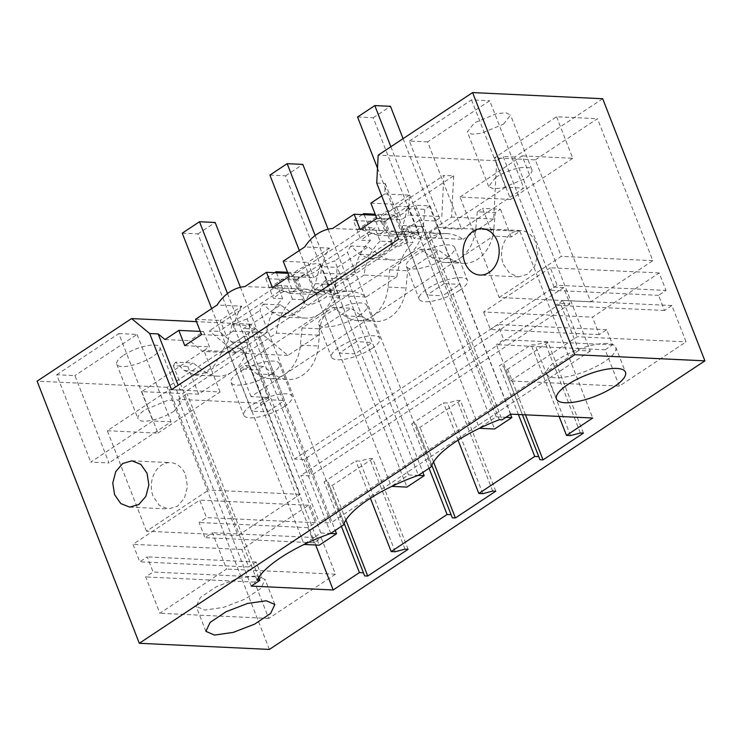 <?xml version="1.0" encoding="UTF-8"?>
<svg xmlns="http://www.w3.org/2000/svg" width="742" height="742" viewBox="0 0 742 742"><rect width="100%" height="100%" fill="white"/><g stroke="black" fill="none" stroke-linecap="round" stroke-linejoin="round"><path stroke-width="0.56" stroke-dasharray="3.71 2.78" d="M407.877 229.519L413.006 242.69L407.905 242.448L397.545 246.836L391.609 244.879L391.869 241.688L384.18 221.969A14.803 4.6 -21.3 0 1 388.122 218.482L394.54 215.115L402.22 234.824L413.693 233.266L419.184 234.11L414.129 238.581L409.194 225.911L422.309 226.533L334.651 284.613L321.536 283.991L325.469 280.504L330.57 280.745L407.877 229.519L402.776 229.287A14.803 4.6 -21.3 0 0 409.194 225.911M385.562 211.934L399.715 206.081L408.61 206.99L404.084 212.806A14.803 4.6 -21.3 0 1 389.93 218.649A14.803 4.6 -21.3 0 1 381.036 217.74A14.803 4.6 -21.3 0 1 385.562 211.934M422.309 226.533L427.244 239.202L414.129 238.581M407.905 242.448L402.776 229.287M362.309 214.605L353.396 220.513L361.076 240.241L370.341 240.677L365.203 227.506L375.007 227.97L297.7 279.196L302.838 292.357L314.571 292.914L306.882 273.195L287.525 272.277M394.54 215.115L375.183 214.197M384.18 221.969L353.396 220.513M364.146 214.688L371.436 233.378L380.692 233.813L375.563 220.643L385.358 221.107L390.487 234.277A49.334 38.454 92.7 0 1 404.483 231.625A49.334 38.454 92.7 0 1 421.002 237.347L463.129 239.341A49.334 38.454 92.7 0 0 446.61 233.609A49.334 38.454 92.7 0 0 427.244 239.202M402.22 234.824L390.487 234.277M602.699 98.723L514.698 157.035L590.326 351.003L578.751 350.456L560.442 303.497L570.014 303.942L563.632 287.59L554.07 287.135L294.546 459.094L243.617 328.446L250.054 324.171L287.933 355.418L318.531 335.152A49.334 38.454 -87.3 0 1 339.595 297.282L334.651 284.613M554.07 287.135L503.132 156.488L496.686 160.754L493.718 219.066L463.129 239.341M391.869 241.688L380.136 241.131L375.007 227.97M380.136 241.131C371.167 249.711 365.806 261.026 364.053 275.078L396.924 276.636C398.677 262.575 404.028 251.26 413.006 242.69M371.436 233.378L366.066 236.318L361.076 240.241M370.341 240.677C361.363 249.238 356.002 260.553 354.259 274.614L320.85 273.037C321.917 263.753 324.783 255.452 329.429 248.106L304.739 246.947M360.093 229.51L384.783 230.679L377.799 235.307L411.207 236.883L394.688 231.152L380.692 233.813M377.799 235.307L361.28 229.575L332.602 228.49M435.183 220.995L419.527 220.253L444.217 283.602L459.882 284.344L435.183 220.995L441.796 216.618L443.892 175.372L375.563 220.643M411.207 236.883L417.932 232.422L442.631 295.77L459.882 284.344M385.358 221.107L453.687 175.835L443.892 175.372M453.687 175.835L451.59 217.081L421.002 237.347M493.718 219.066L451.59 217.081M339.595 297.282L326.48 296.661C319.913 301.456 313.634 304.266 307.652 305.092L303.951 302.949L293.378 275.829A14.803 4.6 -21.3 0 1 297.913 270.014C304.749 265.868 311.288 263.725 317.52 263.586A14.803 4.6 -21.3 0 1 320.952 265.07A14.803 4.6 -21.3 0 1 316.426 270.886A14.803 4.6 -21.3 0 1 296.819 277.313A14.803 4.6 -21.3 0 1 293.378 275.829M321.536 283.991L326.48 296.661M376.75 183.07L385.237 183.469L384.708 193.959L409.398 195.127L408.388 215.032L441.796 216.618M496.686 160.754L378.17 155.152M514.698 157.035L503.132 156.488M503.466 124.164L510.561 115.056L506.081 112.803L496.639 113.637L474.453 122.792L467.358 131.9L471.847 134.163L481.289 133.328L503.466 124.164M427.615 141.898L409.408 141.036L443.475 228.406L461.682 229.269L523.796 188.106L489.729 100.736L427.615 141.898L461.682 229.269M409.408 141.036L471.522 99.873L489.729 100.736M563.632 287.59L304.118 459.539L294.546 459.094M269.383 649.426L167.182 387.296L255.183 328.994L330.811 522.962L319.236 522.414L300.927 475.446L310.499 475.9L304.118 459.539M255.183 328.994L243.617 328.446M167.182 387.296L37.1 381.156M250.054 324.171L196.472 321.638M123.84 355.121A23.188 7.207 -21.3 0 1 146.016 345.957A23.188 7.207 -21.3 0 1 159.938 347.386A23.188 7.207 -21.3 0 1 152.843 356.494A23.188 7.207 -21.3 0 1 130.666 365.648A23.188 7.207 -21.3 0 1 116.735 364.229A23.188 7.207 -21.3 0 1 123.84 355.121M56.707 374.729L118.831 333.575L152.898 420.946L90.774 462.108L108.991 462.962L74.923 375.591L56.707 374.729L90.774 462.108M118.831 333.575L137.038 334.429L74.923 375.591M164.974 339.548L189.664 340.717L202.603 351.393L236.012 352.969L242.625 348.592L226.959 347.85L251.659 411.198L267.315 411.931L242.625 348.592M287.933 355.418L245.806 353.433L219.02 331.331L209.216 330.867L236.012 352.969M318.531 335.152L276.404 333.158L245.806 353.433M274.661 272.685L265.738 278.602L296.531 280.049L304.211 299.768L292.478 299.212C283.509 307.791 278.148 319.106 276.404 333.158M304.211 299.768L303.951 302.949M314.571 292.914C320.08 291.625 324.671 291.114 328.354 291.374L331.526 292.19L330.607 293.665L325.469 280.504M330.57 280.745L335.699 293.906L330.607 293.665M335.699 293.906A49.334 38.454 92.7 0 1 349.695 291.254A49.334 38.454 92.7 0 1 366.214 296.976L396.924 276.636M364.053 275.078L333.353 295.427L316.825 289.705L302.838 292.357M365.203 227.506L287.905 278.732L297.7 279.196M276.497 272.778L283.778 291.458L293.034 291.894L287.905 278.732M293.034 291.894L307.04 289.232L323.549 294.964L330.273 290.512L354.973 353.851L372.224 342.424L347.534 279.075L354.259 274.614M366.214 296.976L333.353 295.427M385.237 183.469L407.117 239.583L180.037 390.042L178.173 385.256M384.708 193.959L381.759 195.907M375.582 215.236L378.819 215.384L357.292 229.649M384.783 230.679L378.819 215.384M376.825 218.417L401.515 219.586L408.388 215.032M419.527 220.253L402.266 231.69L426.965 295.028L442.631 295.77M417.932 232.422L402.266 231.69M272.435 287.59L297.125 288.759L290.141 293.387L323.549 294.964M289.176 276.497L313.866 277.666L320.85 273.037M347.534 279.075L331.869 278.333L314.617 289.77L339.307 353.118L354.973 353.851M330.273 290.512L314.617 289.77M329.429 248.106L307.902 262.38L313.866 277.666M283.212 261.212L307.902 262.38M459.521 290.447A25.914 8.051 158.7 0 0 467.451 280.272A25.914 8.051 158.7 0 0 451.887 278.677A25.914 8.051 158.7 0 0 427.095 288.916A25.914 8.051 158.7 0 0 419.165 299.091A25.914 8.051 158.7 0 0 434.738 300.686A25.914 8.051 158.7 0 0 459.521 290.447M444.217 283.602L426.965 295.028M398.63 239.174L407.117 239.583M409.398 195.127L395.56 204.291L401.515 219.586M370.87 203.132L395.56 204.291M590.326 351.003L330.811 522.962M244.767 352.385L182.653 393.548L238.006 535.529L300.12 494.367L244.767 352.385L203.874 350.456L141.759 391.618L182.653 393.548M313.857 542.801L307.958 527.664L315.387 522.73L308.579 505.256L241.836 549.479L248.653 566.953L256.092 562.028L261.991 577.165L254.552 582.09L268.725 618.429L335.458 574.206L321.295 537.876L313.857 542.801L204.987 537.653L212.425 532.728L226.588 569.058L159.855 613.282L145.692 576.951L153.121 572.017L147.222 556.88L139.784 561.815L132.976 544.331L199.709 500.117L206.526 517.591L199.088 522.516L204.987 537.653M535.344 159.855L597.458 118.692L652.821 260.674L590.697 301.836L535.344 159.855L494.45 157.916L556.565 116.763L597.458 118.692M619.347 386.1L605.175 349.77L612.614 344.844L606.715 329.708L599.276 334.633L592.459 317.159L659.202 272.935L666.01 290.41L658.581 295.335L664.48 310.471L671.918 305.546L686.081 341.877L619.347 386.1L510.477 380.952L496.315 344.622L605.175 349.77M495.749 177.403A23.188 7.207 -21.3 0 1 517.925 168.249A23.188 7.207 -21.3 0 1 531.856 169.668A23.188 7.207 -21.3 0 1 524.761 178.776L502.584 187.93L493.142 188.774L488.653 186.511L495.749 177.403M471.522 99.873L505.59 187.253L523.796 188.106M505.59 187.253L443.475 228.406M578.751 350.456L319.236 522.414M583.416 433.133L548.069 342.479L544.98 342.331L535.158 344.928L531.151 344.742L499.394 365.778L503.41 365.973L504.606 369.089L507.695 369.238L548.069 342.479M525.475 414.834L507.695 369.238M495.758 491.213L460.411 400.559L457.322 400.411L447.5 403.008L443.493 402.823L411.745 423.858L415.752 424.053L416.948 427.169L420.037 427.318L460.411 400.559M433.541 461.96L420.037 427.318M408.1 549.293L372.753 458.639L369.674 458.491L359.851 461.097L355.835 460.903L324.087 481.938L328.103 482.133L329.29 485.249L332.379 485.398L372.753 458.639M345.893 520.04L332.379 485.398M560.442 303.497L300.927 475.446M570.014 303.942L310.499 475.9M174.138 411.096L181.224 401.997L176.744 399.734L167.302 400.569L145.126 409.732A23.188 7.207 158.7 0 0 138.031 418.84A23.188 7.207 158.7 0 0 151.962 420.26A23.188 7.207 158.7 0 0 174.138 411.096M137.038 334.429L171.105 421.808L108.991 462.962M171.105 421.808L152.898 420.946M200.275 331.396L203.512 331.544L189.664 340.717M203.512 331.544L209.467 346.839L202.603 351.393M184.777 345.67L209.467 346.839M201.518 334.577L226.208 335.746L220.244 320.461L241.781 306.196L217.091 305.027M241.781 306.196C237.125 313.532 234.259 321.842 233.192 331.118L226.208 335.746M233.192 331.118L266.601 332.694C268.344 318.643 273.705 307.327 282.683 298.757L277.554 285.587L209.216 330.867M226.959 347.85L244.211 336.414L259.876 337.156L266.601 332.694M259.876 337.156L284.576 400.504L267.315 411.931M277.554 285.587L287.349 286.05L219.02 331.331M292.478 299.212L287.349 286.05M171.55 389.643L180.037 390.042M265.738 278.602L273.427 298.321L282.683 298.757M296.531 280.049A14.803 4.6 -21.3 0 1 300.464 276.562A14.803 4.6 -21.3 0 1 306.882 273.195M283.778 291.458L278.408 294.398L273.427 298.321M290.141 293.387L273.631 287.655L244.943 286.57M371.863 348.527A25.914 8.051 158.7 0 0 379.793 338.352A25.914 8.051 158.7 0 0 364.229 336.757A25.914 8.051 158.7 0 0 339.446 346.996A25.914 8.051 158.7 0 0 331.507 357.171A25.914 8.051 158.7 0 0 347.08 358.766A25.914 8.051 158.7 0 0 371.863 348.527M331.869 278.333L356.568 341.682L372.224 342.424M356.568 341.682L339.307 353.118M195.554 319.292L220.244 320.461M297.125 288.759L291.161 273.464L269.634 287.729M287.933 273.316L291.161 273.464M446.749 257.678A25.914 8.051 158.7 0 0 454.679 247.503A25.914 8.051 158.7 0 0 439.106 245.908A25.914 8.051 158.7 0 0 414.324 256.148A25.914 8.051 158.7 0 0 406.393 266.332A25.914 8.051 158.7 0 0 421.957 267.918A25.914 8.051 158.7 0 0 446.749 257.678M185.621 475.047L187.448 486.724L184.461 498.16L177.459 506.294L168.304 508.956L159.391 505.395L153.177 496.546A23.188 18.077 92.7 0 1 170.493 462.637A23.188 18.077 92.7 0 1 185.621 475.047M503.456 264.449L509.661 273.297L518.584 276.859L527.738 274.197L534.732 266.063L537.718 254.636L535.891 242.959A23.188 18.077 -87.3 0 0 520.773 230.539A23.188 18.077 -87.3 0 0 503.456 264.449M146.499 531.207L107.321 430.722L169.445 389.569L208.613 490.045L146.499 531.207L238.006 535.529M107.321 430.722L157.935 433.115L141.759 391.618M300.12 494.367L208.613 490.045M157.935 433.115L220.059 391.962L169.445 389.569M220.059 391.962L203.874 350.456M307.958 527.664L199.088 522.516M315.387 522.73L206.526 517.591M308.579 505.256L199.709 500.117M241.836 549.479L132.976 544.331M248.653 566.953L139.784 561.815M256.092 562.028L147.222 556.88M261.991 577.165L153.121 572.017M254.552 582.09L145.692 576.951M268.725 618.429L159.855 613.282M335.458 574.206L226.588 569.058M256.528 575.792L265.117 579.502L260.906 588.443L244.962 599.128L223.472 607.41L204.764 610.091L196.176 606.381L200.386 597.44L216.321 586.755L237.811 578.463L256.528 575.792M321.295 537.876L212.425 532.728M590.697 301.836L499.19 297.505L460.012 197.029L510.626 199.422L494.45 157.916M499.19 297.505L561.304 256.352L522.136 155.866L460.012 197.029M652.821 260.674L561.304 256.352M556.565 116.763L572.75 158.259L522.136 155.866M510.477 380.952L577.211 336.738L686.081 341.877M607.151 343.463A36.998 11.492 158.7 0 0 566.944 354.426A36.998 11.492 158.7 0 0 546.798 374.051A36.998 11.492 158.7 0 0 555.387 377.761A36.998 11.492 158.7 0 0 595.585 366.798A36.998 11.492 158.7 0 0 615.739 347.173A36.998 11.492 158.7 0 0 607.151 343.463M671.918 305.546L563.048 300.399L577.211 336.738M664.48 310.471L555.61 305.333L549.711 290.196L557.149 285.262L666.01 290.41M563.048 300.399L555.61 305.333M658.581 295.335L549.711 290.196M659.202 272.935L550.332 267.788L557.149 285.262M550.332 267.788L483.599 312.011L592.459 317.159M599.276 334.633L490.406 329.485L483.599 312.011M490.406 329.485L497.845 324.56L503.744 339.697L496.315 344.622M606.715 329.708L497.845 324.56M612.614 344.844L503.744 339.697M572.75 158.259L510.626 199.422M580.327 432.985L544.98 342.331M539.953 459.734L504.606 369.089M492.669 491.065L457.322 400.411M452.295 517.823L416.948 427.169M405.011 549.145L369.674 458.491M364.637 575.903L329.29 485.249M244.211 336.414L268.91 399.762L284.576 400.504M268.91 399.762L251.659 411.198M284.214 406.607A25.914 8.051 158.7 0 0 292.144 396.432A25.914 8.051 158.7 0 0 276.571 394.837A25.914 8.051 158.7 0 0 251.788 405.076A25.914 8.051 158.7 0 0 243.858 415.251A25.914 8.051 158.7 0 0 259.422 416.846A25.914 8.051 158.7 0 0 284.214 406.607M359.091 315.758A25.914 8.051 158.7 0 0 367.021 305.583A25.914 8.051 158.7 0 0 351.458 303.988A25.914 8.051 158.7 0 0 326.666 314.228A25.914 8.051 158.7 0 0 318.735 324.412A25.914 8.051 158.7 0 0 334.308 325.998A25.914 8.051 158.7 0 0 359.091 315.758M510.728 414.138L437.919 227.377L429.275 233.099L440.859 233.637L319.793 313.866L198.606 394.16L187.04 393.612L178.405 399.335L260.386 403.212L269.012 397.489L251.065 396.645L284.483 374.506A36.998 28.845 -87.3 0 1 270.023 378.652L287.97 379.505A36.998 28.845 92.7 0 1 274.976 374.784L263.382 366.316L258.197 369.748L269.012 397.489M357.681 320.572A36.998 28.845 -87.3 0 1 344.687 315.851L333.093 307.383L302.013 327.973L300.436 345.169A36.998 28.845 92.7 0 1 284.603 374.422L372.141 316.426A36.998 28.845 -87.3 0 1 357.681 320.572L375.628 321.425A36.998 28.845 92.7 0 1 362.634 316.704L351.04 308.236L319.96 328.827L318.374 346.022A36.998 28.845 92.7 0 1 287.97 379.505M445.33 262.492A36.998 28.845 -87.3 0 1 432.336 257.771L420.751 249.303L389.671 269.893L388.085 287.089C386.591 300.139 381.314 309.887 372.261 316.342L459.79 258.346A36.998 28.845 -87.3 0 1 445.33 262.492L463.277 263.345A36.998 28.845 92.7 0 1 450.283 258.615L438.698 250.156L407.618 270.747L406.032 287.942A36.998 28.845 92.7 0 1 375.628 321.425M477.329 211.813L475.743 229.009C474.249 242.059 468.972 251.807 459.919 258.262L493.328 236.123L482.513 208.381L477.329 211.813L495.276 212.666L500.46 209.225L482.513 208.381M437.919 227.377L519.901 231.254L511.275 236.967L493.328 236.123M271.433 373.847A25.914 8.051 158.7 0 0 279.363 363.663A25.914 8.051 158.7 0 0 263.8 362.077A25.914 8.051 158.7 0 0 239.007 372.308A25.914 8.051 158.7 0 0 231.077 382.492A25.914 8.051 158.7 0 0 246.65 384.078A25.914 8.051 158.7 0 0 271.433 373.847M440.859 233.637L430.045 205.896L415.659 205.219A81.397 25.284 158.7 0 0 407.469 208.511L402.999 225.577L389.457 249.572L379.654 256.741L370.063 258.93L359.601 254.33L350.892 246.001L368.282 246.826L337.202 267.417L319.811 266.591L315.341 283.657L301.799 307.652L292.005 314.821L282.405 317.019L271.943 312.41L263.234 304.081A81.397 25.284 158.7 0 0 259.913 310.416L343.546 524.919M330.747 533.396L247.114 318.893L259.913 310.416M319.811 266.591L334.772 260.813L418.405 475.316M431.204 466.839L347.571 252.336L334.772 260.813M350.892 246.001A81.397 25.284 158.7 0 0 347.571 252.336M415.659 205.219L499.292 419.722M429.293 233.09L502.102 419.861M519.901 231.254L592.719 418.015M315.675 545.008L260.386 403.212M341.394 526.338L324.087 481.938M370.397 498.244L355.835 460.903M429.052 468.258L411.745 423.858M458.046 440.164L443.493 402.823M518.398 414.5L499.394 365.778M559.097 416.429L531.151 344.742M511.275 236.967L500.46 209.225M475.743 229.009L493.69 229.862L495.276 212.666M493.69 229.862A36.998 28.845 92.7 0 1 463.277 263.345M570.505 435.582L535.158 344.928M522.405 414.695L503.41 365.973M482.847 493.662L447.5 403.008M431.807 465.225L415.752 424.053M395.189 551.742L359.851 461.097M344.149 523.305L328.103 482.133M251.213 586.097L178.405 399.335M258.689 577.424L187.04 393.612M198.606 394.16L187.782 366.427L192.976 362.986L175.585 362.161L184.285 370.499L194.747 375.1L204.347 372.911L214.15 365.732L227.692 341.737L247.967 342.693A36.998 28.845 92.7 0 1 232.135 371.946M257.029 580.244L173.396 365.741L187.782 366.427M175.585 362.161A81.397 25.284 158.7 0 0 173.396 365.741M319.672 313.94A36.998 28.845 92.7 0 1 305.212 318.095A36.998 28.845 92.7 0 1 292.218 313.374L280.624 304.906L249.553 325.497L232.163 324.671L247.114 318.893M232.163 324.671L227.692 341.737M249.553 325.497L247.967 342.693M232.014 372.02A36.998 28.845 92.7 0 1 217.554 376.175A36.998 28.845 92.7 0 1 204.56 371.454L192.976 362.986M251.065 396.645L240.25 368.904L258.197 369.748M240.25 368.904L245.435 365.463L263.382 366.316M270.023 378.652A36.998 28.845 -87.3 0 1 257.029 373.931L245.435 365.463M430.045 205.896L424.86 209.337L423.274 226.533A36.998 28.845 92.7 0 1 407.451 255.777M407.33 255.86A36.998 28.845 92.7 0 1 392.87 260.015A36.998 28.845 92.7 0 1 379.876 255.294L368.282 246.826M315.341 283.657L335.625 284.613L337.202 267.417M335.625 284.613A36.998 28.845 92.7 0 1 319.793 313.866M280.624 304.906L263.234 304.081M407.469 208.511L424.86 209.337M302.013 327.973L319.96 328.827M333.093 307.383L351.04 308.236M420.751 249.303L438.698 250.156M389.671 269.893L407.618 270.747M357.561 117.004L373.217 117.746L494.58 429.015M377.511 168.184L479.415 428.301M373.217 117.746L390.478 106.319M403.082 138.652L510.542 414.268M390.867 146.749L496.175 416.846L478.915 428.282M496.175 416.846L505.951 417.31M269.902 175.093L285.568 175.826L406.922 487.095M299.314 250.536L391.257 486.362L391.767 486.381M285.568 175.826L302.819 164.399M328.094 229.213L422.884 472.348M315.155 235.474L408.517 474.926L391.257 486.362M408.517 474.926L418.21 475.381M182.244 233.173L197.91 233.906L319.264 545.184M211.665 308.616L304.109 544.461M197.91 233.906L215.161 222.479M240.436 287.293L335.226 530.428M227.506 293.554L320.859 533.006L303.608 544.442M320.859 533.006L330.561 533.461M184.285 370.499L204.56 371.454M300.436 345.169L318.374 346.022M257.029 373.931L274.976 374.784M388.085 287.089L406.032 287.942M344.687 315.851L362.634 316.704M432.336 257.771L450.283 258.615M402.999 225.577L423.274 226.533M359.601 254.33L379.876 255.294M271.943 312.41L292.218 313.374M419.184 234.11L408.61 206.99M391.609 244.879L381.036 217.74M404.483 231.625L446.61 233.609M394.688 231.152L361.28 229.575M331.526 292.19L320.952 265.07M531.856 169.668L510.561 115.056M488.653 186.511L467.358 131.9M159.938 347.386L181.233 401.988M116.735 364.229L138.031 418.84M316.825 289.705L349.695 291.254M307.04 289.232L273.631 287.655M454.679 247.503L467.451 280.272M406.393 266.332L419.165 299.091M129.72 507.138L168.304 508.956M131.909 460.81L170.493 462.637M518.584 276.859L480 275.041M520.773 230.539L482.189 228.721M367.021 305.583L379.793 338.352M318.735 324.412L331.507 357.171M274.855 604.48L265.117 579.502M205.914 631.359L196.176 606.381M615.739 347.173L625.478 372.159M546.798 374.051L556.537 399.038M279.363 363.663L292.144 396.432M231.077 382.492L243.858 415.251M194.747 375.1L217.554 376.175M370.063 258.939L392.87 260.015M282.405 317.019L305.212 318.095"/><path stroke-width="1.11" d="M375.183 214.197L363.747 213.659L362.309 214.605M363.747 213.659L364.146 214.688M381.759 195.907L370.87 203.132L376.825 218.417L360.093 229.51L354.129 214.215L332.592 228.49C327.194 228.972 322.074 230.808 317.224 234.008C312.382 237.227 308.227 241.54 304.749 246.938L283.212 261.212L289.176 276.497L272.435 287.59L266.471 272.305L244.943 286.57C239.545 287.052 234.416 288.888 229.566 292.088C224.733 295.307 220.569 299.62 217.091 305.018L195.554 319.292L201.518 334.577L184.777 345.67L178.822 330.385L164.974 339.548L158.167 333.937L149.68 333.529L171.55 389.643L398.63 239.174L376.75 183.07L378.17 155.152L472.617 92.574L602.699 98.723L704.9 360.844L574.818 354.704L472.617 92.574M196.472 321.638L131.547 318.578L37.1 381.156L139.301 643.277L574.818 354.704M131.547 318.578L149.68 333.529M178.173 385.256L158.167 333.937M354.129 214.215L375.582 215.236M114.602 494.719L120.807 503.577L129.72 507.129L138.884 504.467L145.886 496.342L148.873 484.906L147.037 473.229L140.832 464.371L131.909 460.81L122.755 463.481L115.752 471.606L112.765 483.042L114.602 494.719M497.316 241.131A23.188 18.077 92.7 0 1 480 275.041A23.188 18.077 92.7 0 1 464.872 262.622A23.188 18.077 92.7 0 1 482.189 228.721A23.188 18.077 92.7 0 1 497.316 241.131M139.301 643.277L269.383 649.426L704.9 360.844M178.822 330.385L200.275 331.396M287.525 272.277L276.089 271.739L276.497 272.778M266.471 272.305L287.933 273.316M266.267 600.77L274.855 604.48L270.644 613.421L254.701 624.105L233.211 632.397L214.503 635.069L205.914 631.359L210.125 622.417L226.06 611.733L247.55 603.45L266.267 600.77M333.204 589.973L359.434 572.592L363.441 572.778L364.637 575.903L367.726 576.042L408.1 549.293L405.011 549.145L395.189 551.742L391.182 551.556L447.083 514.512L451.099 514.698L452.295 517.823L455.384 517.962L495.758 491.213L492.669 491.065L482.847 493.662L478.831 493.476L534.741 456.432L538.757 456.618L539.953 459.734L543.033 459.882L583.416 433.133L580.327 432.985L570.505 435.582L566.489 435.396L592.719 418.015L510.728 414.138L502.102 419.861L499.292 419.722A81.397 25.284 158.7 0 0 431.204 466.839L418.405 475.316A81.397 25.284 158.7 0 0 343.546 524.919L330.747 533.396A81.397 25.284 158.7 0 0 257.029 580.244L259.848 580.383L251.213 586.097L333.204 589.973L315.675 545.008M565.126 402.748A36.998 11.492 158.7 0 0 605.324 391.785A36.998 11.492 158.7 0 0 625.478 372.159A36.998 11.492 158.7 0 0 616.89 368.449A36.998 11.492 158.7 0 0 576.682 379.412A36.998 11.492 158.7 0 0 556.537 399.038A36.998 11.492 158.7 0 0 565.126 402.748M455.384 517.962L433.541 461.96M543.033 459.882L525.475 414.834M367.726 576.042L345.893 520.04M276.089 271.739L274.661 272.685M359.434 572.592L341.394 526.338M391.182 551.556L370.397 498.244M447.083 514.512L429.052 468.258M478.831 493.476L458.046 440.164M534.741 456.432L518.398 414.5M566.489 435.396L559.097 416.429M538.757 456.618L522.405 414.695M451.099 514.698L431.807 465.225M363.441 572.778L344.149 523.305M259.848 580.383L258.689 577.424M479.415 428.301L494.58 429.015L511.832 417.588L510.542 414.268M403.082 138.652L390.478 106.319L374.812 105.577L357.561 117.004L377.511 168.184M505.951 417.31L511.832 417.588M374.812 105.577L390.867 146.749M391.767 486.381L406.922 487.095L424.183 475.668L422.884 472.348M328.094 229.213L302.819 164.399L287.154 163.657L269.902 175.093L299.314 250.536M418.21 475.381L424.183 475.668M287.154 163.657L315.155 235.474M304.109 544.461L319.264 545.184L336.525 533.748L335.226 530.428M240.436 287.293L215.161 222.479L199.505 221.737L182.244 233.173L211.665 308.616M330.561 533.461L336.525 533.748M199.505 221.737L227.506 293.554"/></g></svg>
